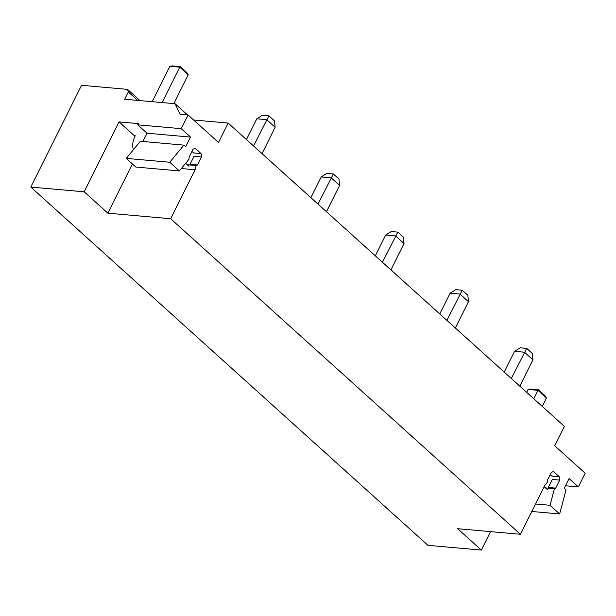 <?xml version="1.0" encoding="UTF-8"?>
<svg xmlns="http://www.w3.org/2000/svg" width="616" height="616" viewBox="0 0 616 616"><rect width="100%" height="100%" fill="white"/><g stroke="black" fill="none" stroke-linecap="round" stroke-linejoin="round"><path stroke-width="0.92" d="M30.8 187.071L84.192 191.807L107.869 213.175L170.655 218.742L520.443 534.28L457.657 528.705L481.335 550.065L427.951 545.329L30.8 187.071L81.543 85.301L127.52 89.374L139.963 100.601M193.609 120.004L228.166 123.069L218.495 142.458L188.049 114.992L180.142 114.291L175.09 103.719L124.663 99.245L128.29 91.977L127.52 89.374M565.457 485.793L578.37 486.94L585.2 473.25L554.754 445.784L564.418 426.395L228.166 123.069M520.443 534.28L544.867 485.293L547.347 482.282A8.616 6.222 95.1 0 1 547.254 480.503L551.258 472.464A8.632 6.229 95.1 0 1 553.699 471.71L559.313 476.769L551.898 476.114L550.203 474.582M559.721 480.095L555.709 488.126L548.294 487.472L552.306 479.433L559.721 480.095A8.632 6.229 95.1 0 0 559.313 476.769M545.491 487.895L554.446 488.696A8.616 6.222 95.1 0 0 555.709 488.126M554.446 488.696L550.026 505.282L559.636 513.944L566.05 489.874L564.241 488.242L569.068 478.547L578.37 486.94M142.897 141.495L147.024 133.21L137.722 124.825L181.227 128.682L188.049 114.992M181.227 128.682L190.529 137.075L185.693 146.77L183.884 145.13L169.762 162.254L179.371 170.917L189.104 159.121A8.616 6.222 95.1 0 1 189.012 157.334L193.016 149.303A8.632 6.229 95.1 0 1 195.457 148.541L201.07 153.607A8.632 6.229 95.1 0 1 201.47 156.926L197.466 164.965A8.616 6.222 95.1 0 1 196.204 165.527L195.079 169.754L170.655 218.742M187.534 114.946L175.09 103.719M137.622 100.393L128.29 91.977M147.024 133.21L190.529 137.075M179.371 170.917L135.867 167.059L126.257 158.397L140.379 141.272L183.884 145.13M126.257 158.397L169.762 162.254M191.961 151.421L193.647 152.945L201.07 153.607M197.466 164.965L190.051 164.31L194.055 156.272L201.47 156.926M187.249 164.734L196.204 165.527M181.335 168.538L195.079 169.754M84.192 191.807L119.05 121.899L138.331 123.608L137.722 124.825M134.989 136.282L119.05 121.899M107.869 213.175L132.417 163.948M531.808 511.48L559.636 513.944M535.543 503.996L550.026 505.282M481.335 550.065L490.536 531.623M262.023 153.607L275.136 127.296L266.682 119.666L256.795 118.788L246.439 139.555M256.795 118.788L262.393 115.269L268.915 115.846L253.561 145.977M275.136 127.296L274.497 120.882L268.915 115.846M326.465 211.742L339.585 185.424L331.123 177.801L321.236 176.923L310.887 197.69M321.236 176.923L326.834 173.396L333.356 173.974L318.002 204.112M339.585 185.424L338.939 179.01L333.356 173.974M390.906 269.877L404.027 243.559L395.572 235.928L385.685 235.05L375.329 255.825M385.685 235.05L391.275 231.531L397.805 232.109L382.451 262.247M404.027 243.559L403.388 237.145L397.805 232.109M455.347 328.005L468.468 301.694L460.013 294.063L450.127 293.185L439.77 313.952M450.127 293.185L455.725 289.666L462.246 290.244L446.893 320.382M468.468 301.694L467.829 295.28L462.246 290.244M519.796 386.14L532.917 359.829L524.455 352.198L514.568 351.32L504.211 372.087M514.568 351.32L520.166 347.794L526.688 348.379L511.334 378.509M532.917 359.829L532.27 353.415L526.688 348.379M145.276 136.714L145.145 136.598A7.169 4.358 -47.9 0 0 144.514 138.254M135.258 135.72A21.514 13.082 -47.9 0 0 133.441 149.688M185.655 163.302L189.035 166.351M173.851 103.611L188.219 74.798L179.756 67.175L162.116 102.564M188.219 74.798L186.987 72.734L180.219 66.636L179.756 67.175L169.87 66.297L152.221 101.686M169.87 66.297L172.311 65.935L180.219 66.636M544.159 486.702L547.278 489.512M542.257 406.406L546.461 397.967L538.007 390.336L533.795 398.775M546.461 397.967L545.229 395.903L538.469 389.797L538.007 390.336L528.12 389.458L526.672 392.346M538.469 389.797L530.553 389.096L528.12 389.458"/></g></svg>
